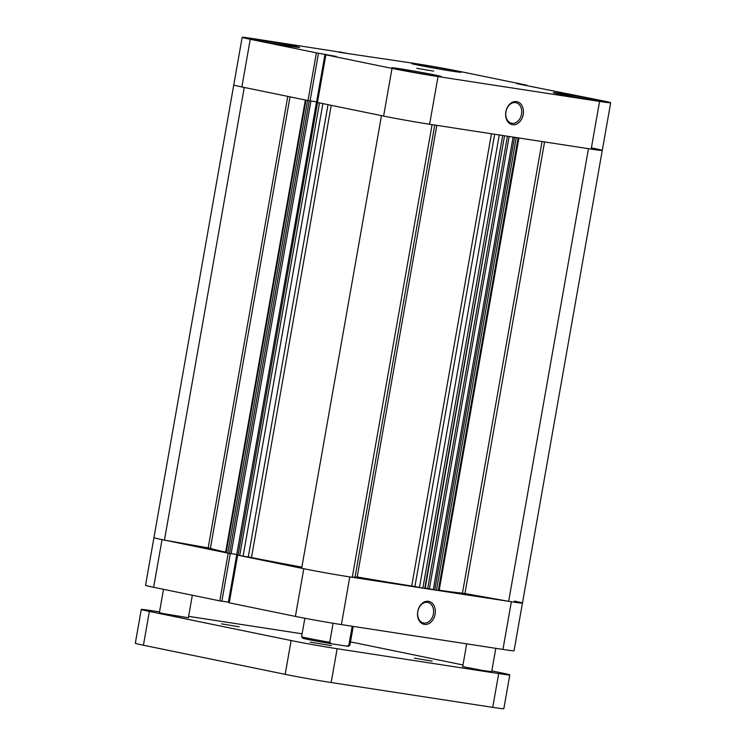 <?xml version="1.0" encoding="UTF-8"?>
<svg xmlns="http://www.w3.org/2000/svg" width="746" height="746" viewBox="0 0 746 746"><rect width="100%" height="100%" fill="white"/><g stroke="black" fill="none" stroke-linecap="round" stroke-linejoin="round"><path stroke-width="1.12" d="M417.751 611.534A11.731 8.775 -78.4 0 1 428.465 601.323A11.731 8.775 -78.4 0 1 435.114 614.2A11.731 8.775 -78.4 0 1 424.39 624.411A11.731 8.775 -78.4 0 1 417.751 611.534M433.407 613.902A10.5 7.861 101.6 0 0 427.747 602.414A10.5 7.861 101.6 0 0 417.853 611.506A10.5 7.861 101.6 0 0 423.523 622.994A10.5 7.861 101.6 0 0 433.407 613.902M228.192 553.196L219.781 600.875L153.639 587.288A33.104 0.821 -170 0 1 145.535 585.312L153.946 537.633A33.104 0.821 10 0 0 162.041 539.61L228.313 553.215M219.781 600.875L221.87 601.201L230.272 553.541M511.355 601.752A33.104 0.821 10 0 0 522.452 603.085L514.05 650.764A33.104 0.821 -170 0 1 502.953 649.43L511.355 601.752L349.799 576.91L341.398 624.588L502.953 649.43M341.398 624.588A33.104 0.821 -170 0 1 295.388 616.401L229.246 602.824L237.648 555.136L303.799 568.722A33.104 0.821 10 0 0 349.799 576.91M221.879 601.155L229.33 602.348M544.561 141.936L464.926 593.546L508.651 601.323A33.104 0.821 -170 0 0 522.452 603.085A33.104 0.821 10 0 0 514.358 601.099M236.79 554.492L228.388 602.153M433.687 71.14L416.762 68.324L433.687 71.14M523.226 114.474A11.731 8.775 -78.4 0 1 512.511 124.685A11.731 8.775 -78.4 0 1 505.863 111.807A11.731 8.775 -78.4 0 1 516.577 101.596A11.731 8.775 -78.4 0 1 523.226 114.474M505.975 111.779A10.5 7.861 101.6 0 0 511.635 123.267A10.5 7.861 101.6 0 0 521.519 114.175A10.5 7.861 101.6 0 0 515.859 102.687A10.5 7.861 101.6 0 0 505.975 111.779M454.929 70.749A25.131 0.625 10 0 0 427.654 65.769A25.131 0.625 10 0 0 411.568 63.522A25.131 0.625 10 0 0 417.713 65.023A25.131 0.625 10 0 0 444.998 70.012A25.131 0.625 10 0 0 461.075 72.25A25.131 0.625 10 0 0 454.929 70.749M293.374 45.907A25.131 0.625 10 0 0 266.098 40.927A25.131 0.625 10 0 0 250.013 38.68A25.131 0.625 10 0 0 256.167 40.191A25.131 0.625 10 0 0 283.443 45.17A25.131 0.625 10 0 0 299.519 47.418A25.131 0.625 10 0 0 293.374 45.907M435.132 75.029A25.131 0.625 10 0 0 407.848 70.04A25.131 0.625 10 0 0 391.771 67.802A25.131 0.625 10 0 0 397.916 69.303A25.131 0.625 10 0 0 425.192 74.283A25.131 0.625 10 0 0 441.278 76.53A25.131 0.625 10 0 0 435.132 75.029M596.679 99.861A25.131 0.625 10 0 0 569.403 94.882A25.131 0.625 10 0 0 553.327 92.635A25.131 0.625 10 0 0 559.472 94.145A25.131 0.625 10 0 0 586.748 99.125A25.131 0.625 10 0 0 602.824 101.363A25.131 0.625 10 0 0 596.679 99.861M526.89 85.715L526.974 85.24L460.832 71.653A33.104 0.821 10 0 0 414.823 63.475L339.365 52.304M392.014 68.399L325.871 54.812L317.46 102.491L383.612 116.078A33.104 0.821 -170 0 1 381.476 115.63L301.664 568.284A33.104 0.821 -170 0 0 303.799 568.722A33.104 0.821 -170 0 0 352.271 577.283L432.083 124.638A33.104 0.821 -170 0 1 383.612 116.078L392.014 68.399A33.104 0.821 10 0 0 438.023 76.577L429.612 124.256L591.168 149.097L599.579 101.419L438.023 76.577M330.478 50.653L253.267 38.633A33.104 0.821 10 0 0 242.17 37.3A33.104 0.821 10 0 0 250.264 39.277L241.853 86.956L308.005 100.542L316.407 52.863L250.264 39.277M591.764 147.96A33.104 0.821 -170 0 1 602.274 150.431A33.104 0.821 -170 0 1 591.168 149.097M429.612 124.256A33.104 0.821 -170 0 1 383.612 116.078M237.834 554.707L236.743 554.483L316.556 101.829L317.544 102.034L310.103 100.822M316.556 101.829L308.005 100.542M241.853 86.956A33.104 0.821 -170 0 1 233.759 84.979A33.104 0.821 -170 0 0 241.853 86.956A33.104 0.821 -170 0 0 244.259 87.45L164.446 540.095A33.104 0.821 -170 0 1 162.041 539.61A33.104 0.821 -170 0 1 153.946 537.633L242.17 37.3M526.974 85.24L516.521 83.589L602.582 100.766A33.104 0.821 10 0 1 610.676 102.752L602.274 150.431A33.104 0.821 -170 0 1 588.463 148.678L508.651 601.323M330.487 50.597L348.848 53.759L339.439 51.884M325.871 54.812L336.325 56.463L316.407 52.863M599.579 101.419A33.104 0.821 10 0 0 610.676 102.752M316.612 101.82L325.014 54.141M308.126 100.57L310.933 101.018L310.094 100.841L318.495 53.19M413.75 72.306A24.525 0.606 -170 0 1 419.084 73.248M575.306 97.148A24.525 0.606 -170 0 1 580.63 98.08M433.547 68.026A24.525 0.606 -170 0 1 438.881 68.968M271.992 43.193A24.525 0.606 -170 0 1 277.325 44.126M308.294 639.527A23.294 0.578 -170 0 1 302.596 638.147L301.608 636.73A24.525 0.606 10 0 0 301.608 636.73A24.525 0.606 10 0 0 307.594 638.175A24.525 0.606 10 0 0 329.723 642.278L331.373 643.77A23.294 0.578 -170 0 1 308.294 639.527M333.08 623.264L329.723 642.278M352.196 626.248L348.848 645.225A24.525 0.606 10 0 0 349.893 645.243A24.525 0.606 10 0 0 349.902 645.225L353.222 626.407M349.893 645.243L348.466 646.232A23.294 0.578 -170 0 1 346.778 646.139L348.848 645.225M331.373 643.77L346.778 646.139M225.637 552.143A131.193 3.254 -170 0 1 210.4 548.319L164.446 540.095M301.869 567.128A131.193 3.254 -170 0 1 251.495 557.532L248.287 556.964L328.035 104.664M424.838 588.408L411.708 586.03A131.193 3.254 -170 0 1 357.175 576.975L352.271 577.283M464.926 593.546L462.445 593.154A131.193 3.254 -170 0 1 439.189 590.217M317.572 102.5L238.058 555.22L239.69 555.556L319.502 102.911L322.906 103.517M238.058 555.22L317.572 102.51M236.743 554.483L231.129 553.625M310.933 101.018L231.12 553.672L227.782 553.112L225.553 552.627L305.356 100.001M518.927 137.991L439.114 590.618L438.294 590.515L518.106 137.861L518.927 137.963M514.544 137.273L516.251 137.581L436.429 590.226L438.294 590.515M436.429 590.226L433.295 589.629L513.089 137.096M433.305 589.582L425.201 588.09M322.897 103.601L243.093 556.162L248.287 556.964M243.093 556.162L239.69 555.556M317.871 102.575L319.502 102.911M499.27 134.886L502.683 135.492L422.861 588.146M424.726 588.426L504.538 135.781L502.683 135.492M504.538 135.781L425.136 588.482M516.251 137.581L518.106 137.861M305.366 99.983L305.963 100.132L226.15 552.777M227.782 553.112L307.594 100.458L305.963 100.132M163.505 589.321L159.392 612.643L162.992 613.529L188.374 617.753L192.347 595.243M466.707 643.854L462.697 666.598L482.27 670.393L491.679 671.708L495.801 648.33M310.168 642.138L331.317 645.663L310.168 642.138M221.469 623.852L239.233 626.808L221.469 623.852M414.356 658.159L432.12 661.124L414.356 658.159M302.111 633.802L188.617 616.355M159.532 611.879L152.38 610.788A33.104 0.821 10 0 0 141.283 609.454A33.104 0.821 10 0 0 149.377 611.431L291.126 640.544A33.104 0.821 10 0 0 337.136 648.731L331.177 682.525L492.733 707.367L498.692 673.573L337.136 648.731M498.692 673.573A33.104 0.821 10 0 0 509.788 674.906A33.104 0.821 10 0 0 501.694 672.92L491.819 670.896M350.48 641.952A33.104 0.821 10 0 1 359.945 643.807L462.986 664.975M331.177 682.525A33.104 0.821 -170 0 1 285.168 674.347L143.419 645.234A33.104 0.821 -170 0 1 135.324 643.248L141.283 609.454M509.788 674.906L503.83 708.7A33.104 0.821 -170 0 1 492.733 707.367M162.041 539.61L153.639 587.288M295.388 616.401L303.799 568.722M290.007 96.849L210.4 548.319M331.233 105.317L251.495 557.532M411.708 586.03L491.455 133.767M436.811 125.365L357.175 576.975M462.445 593.154L542.072 141.554M355.124 576.667L434.759 125.048M208.171 547.872L287.779 96.393M509.154 136.49L429.398 588.78M434.731 589.927L514.535 137.32M494.663 134.261L414.907 586.598M419.457 587.54L499.26 134.97M427.7 588.473L507.439 136.229M309.301 100.766L229.488 553.42M149.377 611.431L143.419 645.234M285.168 674.347L291.126 640.544M304.853 618.266L301.598 636.711M522.452 603.085L602.274 150.431"/></g></svg>
